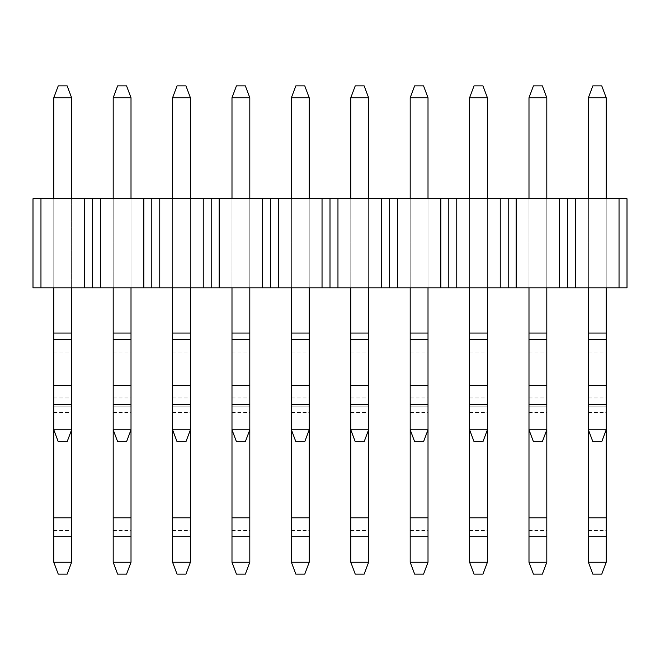 <?xml version="1.0" encoding="UTF-8"?>
<svg xmlns="http://www.w3.org/2000/svg" width="660" height="660" viewBox="0 0 660 660"><rect width="100%" height="100%" fill="white"/><g stroke="black" fill="none" stroke-linecap="round" stroke-linejoin="round"><path stroke-width="0.49" stroke-dasharray="3.3 2.47" d="M592.845 85.866L601.755 85.866L592.845 85.866L588.39 97.746L592.845 85.866L601.755 85.866L606.21 97.746L588.39 97.746L606.21 97.746L601.755 85.866L606.21 97.746L588.39 97.746L588.39 406.123L588.39 97.746L592.845 85.866M606.21 333.061L588.39 333.061L588.39 562.254L592.845 574.134L601.755 574.134L606.21 562.254L606.21 97.746M588.39 562.254L606.21 562.254M533.445 85.866L542.355 85.866L533.445 85.866L528.99 97.746L533.445 85.866L542.355 85.866L546.81 97.746L528.99 97.746L546.81 97.746L542.355 85.866L546.81 97.746L528.99 97.746L528.99 406.123L528.99 97.746L533.445 85.866M546.81 333.061L528.99 333.061L528.99 562.254L533.445 574.134L542.355 574.134L546.81 562.254L546.81 97.746M528.99 562.254L546.81 562.254M474.045 85.866L482.955 85.866L474.045 85.866L469.59 97.746L474.045 85.866L482.955 85.866L487.41 97.746L469.59 97.746L487.41 97.746L482.955 85.866L487.41 97.746L469.59 97.746L469.59 406.123L469.59 97.746L474.045 85.866M487.41 333.061L469.59 333.061L469.59 562.254L474.045 574.134L482.955 574.134L487.41 562.254L487.41 97.746M469.59 562.254L487.41 562.254M414.645 85.866L423.555 85.866L414.645 85.866L410.19 97.746L414.645 85.866L423.555 85.866L428.01 97.746L410.19 97.746L428.01 97.746L423.555 85.866L428.01 97.746L410.19 97.746L410.19 406.123L410.19 97.746L414.645 85.866M428.01 333.061L410.19 333.061L410.19 562.254L414.645 574.134L423.555 574.134L428.01 562.254L428.01 97.746M410.19 562.254L428.01 562.254M355.245 85.866L364.155 85.866L355.245 85.866L350.79 97.746L355.245 85.866L364.155 85.866L368.61 97.746L350.79 97.746L368.61 97.746L364.155 85.866L368.61 97.746L350.79 97.746L350.79 406.123L350.79 97.746L355.245 85.866M368.61 333.061L350.79 333.061L350.79 562.254L355.245 574.134L364.155 574.134L368.61 562.254L368.61 97.746M350.79 562.254L368.61 562.254M295.845 85.866L304.755 85.866L295.845 85.866L291.39 97.746L295.845 85.866L304.755 85.866L309.21 97.746L291.39 97.746L309.21 97.746L304.755 85.866L309.21 97.746L291.39 97.746L291.39 406.123L291.39 97.746L295.845 85.866M309.21 333.061L291.39 333.061L291.39 562.254L295.845 574.134L304.755 574.134L309.21 562.254L309.21 97.746M291.39 562.254L309.21 562.254M236.445 85.866L245.355 85.866L236.445 85.866L231.99 97.746L236.445 85.866L245.355 85.866L249.81 97.746L231.99 97.746L249.81 97.746L245.355 85.866L249.81 97.746L231.99 97.746L231.99 406.123L231.99 97.746L236.445 85.866M249.81 333.061L231.99 333.061L231.99 562.254L236.445 574.134L245.355 574.134L249.81 562.254L249.81 97.746M231.99 562.254L249.81 562.254M177.045 85.866L185.955 85.866L177.045 85.866L172.59 97.746L177.045 85.866L185.955 85.866L190.41 97.746L172.59 97.746L190.41 97.746L185.955 85.866L190.41 97.746L172.59 97.746L172.59 406.123L172.59 97.746L177.045 85.866M190.41 333.061L172.59 333.061L172.59 562.254L177.045 574.134L185.955 574.134L190.41 562.254L190.41 97.746M172.59 562.254L190.41 562.254M117.645 85.866L126.555 85.866L117.645 85.866L113.19 97.746L117.645 85.866L126.555 85.866L131.01 97.746L113.19 97.746L131.01 97.746L126.555 85.866L131.01 97.746L113.19 97.746L113.19 406.123L113.19 97.746L117.645 85.866M131.01 333.061L113.19 333.061L113.19 562.254L117.645 574.134L126.555 574.134L131.01 562.254L131.01 97.746M113.19 562.254L131.01 562.254M58.245 85.866L67.155 85.866L58.245 85.866L53.79 97.746L58.245 85.866L67.155 85.866L71.61 97.746L53.79 97.746L71.61 97.746L67.155 85.866L71.61 97.746L53.79 97.746L53.79 406.123L53.79 97.746L58.245 85.866M71.61 333.061L53.79 333.061L53.79 562.254L58.245 574.134L67.155 574.134L71.61 562.254L71.61 97.746M53.79 562.254L71.61 562.254M588.39 198.726L588.39 287.826L606.21 287.826L606.21 198.726L588.39 198.726L606.21 198.726L588.39 198.726L606.21 198.726L606.21 287.826L588.39 287.826L606.21 287.826L588.39 287.826L588.39 198.726L588.39 287.826M588.39 333.061L588.39 97.746M601.755 441.672L606.21 429.792L588.39 429.792L592.845 441.672L601.755 441.672M528.99 198.726L528.99 287.826L546.81 287.826L546.81 198.726L528.99 198.726L546.81 198.726L528.99 198.726L546.81 198.726L546.81 287.826L528.99 287.826L546.81 287.826L528.99 287.826L528.99 198.726L528.99 287.826M528.99 333.061L528.99 97.746M542.355 441.672L546.81 429.792L528.99 429.792L533.445 441.672L542.355 441.672M469.59 198.726L469.59 287.826L487.41 287.826L487.41 198.726L469.59 198.726L487.41 198.726L469.59 198.726L487.41 198.726L487.41 287.826L469.59 287.826L487.41 287.826L469.59 287.826L469.59 198.726L469.59 287.826M469.59 333.061L469.59 97.746M482.955 441.672L487.41 429.792L469.59 429.792L474.045 441.672L482.955 441.672M410.19 198.726L410.19 287.826L428.01 287.826L428.01 198.726L410.19 198.726L428.01 198.726L410.19 198.726L428.01 198.726L428.01 287.826L410.19 287.826L428.01 287.826L410.19 287.826L410.19 198.726L410.19 287.826M410.19 333.061L410.19 97.746M423.555 441.672L428.01 429.792L410.19 429.792L414.645 441.672L423.555 441.672M350.79 198.726L350.79 287.826L368.61 287.826L368.61 198.726L350.79 198.726L368.61 198.726L350.79 198.726L368.61 198.726L368.61 287.826L350.79 287.826L368.61 287.826L350.79 287.826L350.79 198.726L350.79 287.826M350.79 333.061L350.79 97.746M364.155 441.672L368.61 429.792L350.79 429.792L355.245 441.672L364.155 441.672M291.39 198.726L291.39 287.826L309.21 287.826L309.21 198.726L291.39 198.726L309.21 198.726L291.39 198.726L309.21 198.726L309.21 287.826L291.39 287.826L309.21 287.826L291.39 287.826L291.39 198.726L291.39 287.826M291.39 333.061L291.39 97.746M304.755 441.672L309.21 429.792L291.39 429.792L295.845 441.672L304.755 441.672M231.99 198.726L231.99 287.826L249.81 287.826L249.81 198.726L231.99 198.726L249.81 198.726L231.99 198.726L249.81 198.726L249.81 287.826L231.99 287.826L249.81 287.826L231.99 287.826L231.99 198.726L231.99 287.826M231.99 333.061L231.99 97.746M245.355 441.672L249.81 429.792L231.99 429.792L236.445 441.672L245.355 441.672M172.59 198.726L172.59 287.826L190.41 287.826L190.41 198.726L172.59 198.726L190.41 198.726L172.59 198.726L190.41 198.726L190.41 287.826L172.59 287.826L190.41 287.826L172.59 287.826L172.59 198.726L172.59 287.826M172.59 333.061L172.59 97.746M185.955 441.672L190.41 429.792L172.59 429.792L177.045 441.672L185.955 441.672M113.19 198.726L113.19 287.826L131.01 287.826L131.01 198.726L113.19 198.726L131.01 198.726L113.19 198.726L131.01 198.726L131.01 287.826L113.19 287.826L131.01 287.826L113.19 287.826L113.19 198.726L113.19 287.826M113.19 333.061L113.19 97.746M126.555 441.672L131.01 429.792L113.19 429.792L117.645 441.672L126.555 441.672M53.79 198.726L53.79 287.826L71.61 287.826L71.61 198.726L71.61 287.826L53.79 287.826L71.61 287.826L53.79 287.826L53.79 198.726L53.79 287.826L53.79 198.726L71.61 198.726L71.61 287.826L71.61 198.726L53.79 198.726L71.61 198.726L53.79 198.726L53.79 287.826M53.79 333.061L53.79 97.746M67.155 441.672L71.61 429.792L53.79 429.792L58.245 441.672L67.155 441.672M575.561 287.826L627 287.826L627 198.726L33 198.726L33 287.826L575.561 287.826L575.561 198.726M71.61 198.726L71.61 287.826M131.01 287.826L131.01 198.726M190.41 287.826L190.41 198.726M249.81 287.826L249.81 198.726M309.21 287.826L309.21 198.726M368.61 287.826L368.61 198.726M428.01 287.826L428.01 198.726M487.41 287.826L487.41 198.726M546.81 287.826L546.81 198.726M567.6 287.826L567.6 198.726M619.039 198.726L619.039 287.826M40.961 198.726L40.961 287.826M84.439 198.726L84.439 287.826M92.4 198.726L92.4 287.826M100.361 198.726L100.361 287.826M143.839 198.726L143.839 287.826M151.8 198.726L151.8 287.826M159.761 198.726L159.761 287.826M203.239 198.726L203.239 287.826M211.2 198.726L211.2 287.826M219.161 198.726L219.161 287.826M262.639 198.726L262.639 287.826M270.6 198.726L270.6 287.826M278.561 198.726L278.561 287.826M322.039 198.726L322.039 287.826M330 198.726L330 287.826M337.961 198.726L337.961 287.826M381.439 198.726L381.439 287.826M389.4 198.726L389.4 287.826M397.361 198.726L397.361 287.826M440.839 198.726L440.839 287.826M448.8 198.726L448.8 287.826M456.761 198.726L456.761 287.826M500.239 198.726L500.239 287.826M508.2 198.726L508.2 287.826M516.161 198.726L516.161 287.826M559.639 198.726L559.639 287.826M606.21 287.826L606.21 198.726M588.39 406.123L606.21 406.123L588.39 406.123M588.39 412.417L606.21 412.417M588.39 536.712L606.21 536.712M588.39 530.409L606.21 530.409M588.39 425.023L606.21 425.023M528.99 406.123L546.81 406.123L528.99 406.123M528.99 412.417L546.81 412.417M528.99 536.712L546.81 536.712M528.99 530.409L546.81 530.409M528.99 425.023L546.81 425.023M469.59 406.123L487.41 406.123L469.59 406.123M469.59 412.417L487.41 412.417M469.59 536.712L487.41 536.712M469.59 530.409L487.41 530.409M469.59 425.023L487.41 425.023M410.19 406.123L428.01 406.123L410.19 406.123M410.19 412.417L428.01 412.417M410.19 536.712L428.01 536.712M410.19 530.409L428.01 530.409M410.19 425.023L428.01 425.023M350.79 406.123L368.61 406.123L350.79 406.123M350.79 412.417L368.61 412.417M350.79 536.712L368.61 536.712M350.79 530.409L368.61 530.409M350.79 425.023L368.61 425.023M291.39 406.123L309.21 406.123L291.39 406.123M291.39 412.417L309.21 412.417M291.39 536.712L309.21 536.712M291.39 530.409L309.21 530.409M291.39 425.023L309.21 425.023M231.99 406.123L249.81 406.123L231.99 406.123M231.99 412.417L249.81 412.417M231.99 536.712L249.81 536.712M231.99 530.409L249.81 530.409M231.99 425.023L249.81 425.023M172.59 406.123L190.41 406.123L172.59 406.123M172.59 412.417L190.41 412.417M172.59 536.712L190.41 536.712M172.59 530.409L190.41 530.409M172.59 425.023L190.41 425.023M113.19 406.123L131.01 406.123L113.19 406.123M113.19 412.417L131.01 412.417M113.19 536.712L131.01 536.712M113.19 530.409L131.01 530.409M113.19 425.023L131.01 425.023M53.79 406.123L71.61 406.123L53.79 406.123M53.79 412.417L71.61 412.417M53.79 536.712L71.61 536.712M53.79 530.409L71.61 530.409M53.79 425.023L71.61 425.023M588.39 404.25L606.21 404.25M588.39 397.947L606.21 397.947M588.39 351.962L606.21 351.962M528.99 404.25L546.81 404.25M528.99 397.947L546.81 397.947M528.99 351.962L546.81 351.962M469.59 404.25L487.41 404.25M469.59 397.947L487.41 397.947M469.59 351.962L487.41 351.962M410.19 404.25L428.01 404.25M410.19 397.947L428.01 397.947M410.19 351.962L428.01 351.962M350.79 404.25L368.61 404.25M350.79 397.947L368.61 397.947M350.79 351.962L368.61 351.962M291.39 404.25L309.21 404.25M291.39 397.947L309.21 397.947M291.39 351.962L309.21 351.962M231.99 404.25L249.81 404.25M231.99 397.947L249.81 397.947M231.99 351.962L249.81 351.962M172.59 404.25L190.41 404.25M172.59 397.947L190.41 397.947M172.59 351.962L190.41 351.962M113.19 404.25L131.01 404.25M113.19 397.947L131.01 397.947M113.19 351.962L131.01 351.962M53.79 404.25L71.61 404.25M53.79 397.947L71.61 397.947M53.79 351.962L71.61 351.962"/><path stroke-width="0.99" d="M606.21 333.061L606.21 562.254L588.39 562.254L588.39 333.061L606.21 333.061L606.21 287.826M588.39 562.254L592.845 574.134L601.755 574.134L606.21 562.254M546.81 333.061L546.81 562.254L528.99 562.254L528.99 333.061L546.81 333.061L546.81 287.826M528.99 562.254L533.445 574.134L542.355 574.134L546.81 562.254M487.41 333.061L487.41 562.254L469.59 562.254L469.59 333.061L487.41 333.061L487.41 287.826M469.59 562.254L474.045 574.134L482.955 574.134L487.41 562.254M428.01 333.061L428.01 562.254L410.19 562.254L410.19 333.061L428.01 333.061L428.01 287.826M410.19 562.254L414.645 574.134L423.555 574.134L428.01 562.254M368.61 333.061L368.61 562.254L350.79 562.254L350.79 333.061L368.61 333.061L368.61 287.826M350.79 562.254L355.245 574.134L364.155 574.134L368.61 562.254M309.21 333.061L309.21 562.254L291.39 562.254L291.39 333.061L309.21 333.061L309.21 287.826M291.39 562.254L295.845 574.134L304.755 574.134L309.21 562.254M249.81 333.061L249.81 562.254L231.99 562.254L231.99 333.061L249.81 333.061L249.81 287.826M231.99 562.254L236.445 574.134L245.355 574.134L249.81 562.254M190.41 333.061L190.41 562.254L172.59 562.254L172.59 333.061L190.41 333.061L190.41 287.826M172.59 562.254L177.045 574.134L185.955 574.134L190.41 562.254M131.01 333.061L131.01 562.254L113.19 562.254L113.19 333.061L131.01 333.061L131.01 287.826M113.19 562.254L117.645 574.134L126.555 574.134L131.01 562.254M71.61 333.061L71.61 562.254L53.79 562.254L53.79 333.061L71.61 333.061L71.61 287.826M53.79 562.254L58.245 574.134L67.155 574.134L71.61 562.254M592.845 85.866L601.755 85.866L606.21 97.746L588.39 97.746L592.845 85.866M588.39 97.746L588.39 198.726M588.39 287.826L588.39 333.061M606.21 198.726L606.21 97.746M588.39 429.792L606.21 429.792L601.755 441.672L592.845 441.672L588.39 429.792M533.445 85.866L542.355 85.866L546.81 97.746L528.99 97.746L533.445 85.866M528.99 97.746L528.99 198.726M528.99 287.826L528.99 333.061M546.81 198.726L546.81 97.746M528.99 429.792L546.81 429.792L542.355 441.672L533.445 441.672L528.99 429.792M474.045 85.866L482.955 85.866L487.41 97.746L469.59 97.746L474.045 85.866M469.59 97.746L469.59 198.726M469.59 287.826L469.59 333.061M487.41 198.726L487.41 97.746M469.59 429.792L487.41 429.792L482.955 441.672L474.045 441.672L469.59 429.792M414.645 85.866L423.555 85.866L428.01 97.746L410.19 97.746L414.645 85.866M410.19 97.746L410.19 198.726M410.19 287.826L410.19 333.061M428.01 198.726L428.01 97.746M410.19 429.792L428.01 429.792L423.555 441.672L414.645 441.672L410.19 429.792M355.245 85.866L364.155 85.866L368.61 97.746L350.79 97.746L355.245 85.866M350.79 97.746L350.79 198.726M350.79 287.826L350.79 333.061M368.61 198.726L368.61 97.746M350.79 429.792L368.61 429.792L364.155 441.672L355.245 441.672L350.79 429.792M295.845 85.866L304.755 85.866L309.21 97.746L291.39 97.746L295.845 85.866M291.39 97.746L291.39 198.726M291.39 287.826L291.39 333.061M309.21 198.726L309.21 97.746M291.39 429.792L309.21 429.792L304.755 441.672L295.845 441.672L291.39 429.792M236.445 85.866L245.355 85.866L249.81 97.746L231.99 97.746L236.445 85.866M231.99 97.746L231.99 198.726M231.99 287.826L231.99 333.061M249.81 198.726L249.81 97.746M231.99 429.792L249.81 429.792L245.355 441.672L236.445 441.672L231.99 429.792M177.045 85.866L185.955 85.866L190.41 97.746L172.59 97.746L177.045 85.866M172.59 97.746L172.59 198.726M172.59 287.826L172.59 333.061M190.41 198.726L190.41 97.746M172.59 429.792L190.41 429.792L185.955 441.672L177.045 441.672L172.59 429.792M117.645 85.866L126.555 85.866L131.01 97.746L113.19 97.746L117.645 85.866M113.19 97.746L113.19 198.726M113.19 287.826L113.19 333.061M131.01 198.726L131.01 97.746M113.19 429.792L131.01 429.792L126.555 441.672L117.645 441.672L113.19 429.792M58.245 85.866L67.155 85.866L71.61 97.746L53.79 97.746L58.245 85.866M53.79 97.746L53.79 198.726M53.79 287.826L53.79 333.061M71.61 198.726L71.61 97.746M53.79 429.792L71.61 429.792L67.155 441.672L58.245 441.672L53.79 429.792M627 287.826L33 287.826L33 198.726L627 198.726L627 287.826M619.039 198.726L619.039 287.826M575.561 198.726L575.561 287.826M567.6 198.726L567.6 287.826M559.639 198.726L559.639 287.826M516.161 198.726L516.161 287.826M508.2 198.726L508.2 287.826M500.239 198.726L500.239 287.826M456.761 198.726L456.761 287.826M448.8 198.726L448.8 287.826M440.839 198.726L440.839 287.826M397.361 198.726L397.361 287.826M389.4 198.726L389.4 287.826M381.439 198.726L381.439 287.826M337.961 198.726L337.961 287.826M330 198.726L330 287.826M322.039 198.726L322.039 287.826M278.561 198.726L278.561 287.826M270.6 198.726L270.6 287.826M262.639 198.726L262.639 287.826M219.161 198.726L219.161 287.826M211.2 198.726L211.2 287.826M203.239 198.726L203.239 287.826M159.761 198.726L159.761 287.826M151.8 198.726L151.8 287.826M143.839 198.726L143.839 287.826M100.361 198.726L100.361 287.826M92.4 198.726L92.4 287.826M84.439 198.726L84.439 287.826M40.961 198.726L40.961 287.826M588.39 517.811L606.21 517.811M588.39 536.712L606.21 536.712M528.99 517.811L546.81 517.811M528.99 536.712L546.81 536.712M469.59 517.811L487.41 517.811M469.59 536.712L487.41 536.712M410.19 517.811L428.01 517.811M410.19 536.712L428.01 536.712M350.79 517.811L368.61 517.811M350.79 536.712L368.61 536.712M291.39 517.811L309.21 517.811M291.39 536.712L309.21 536.712M231.99 517.811L249.81 517.811M231.99 536.712L249.81 536.712M172.59 517.811L190.41 517.811M172.59 536.712L190.41 536.712M113.19 517.811L131.01 517.811M113.19 536.712L131.01 536.712M53.79 517.811L71.61 517.811M53.79 536.712L71.61 536.712M588.39 339.355L606.21 339.355M588.39 385.349L606.21 385.349M588.39 404.25L606.21 404.25M528.99 339.355L546.81 339.355M528.99 385.349L546.81 385.349M528.99 404.25L546.81 404.25M469.59 339.355L487.41 339.355M469.59 385.349L487.41 385.349M469.59 404.25L487.41 404.25M410.19 339.355L428.01 339.355M410.19 385.349L428.01 385.349M410.19 404.25L428.01 404.25M350.79 339.355L368.61 339.355M350.79 385.349L368.61 385.349M350.79 404.25L368.61 404.25M291.39 339.355L309.21 339.355M291.39 385.349L309.21 385.349M291.39 404.25L309.21 404.25M231.99 339.355L249.81 339.355M231.99 385.349L249.81 385.349M231.99 404.25L249.81 404.25M172.59 339.355L190.41 339.355M172.59 385.349L190.41 385.349M172.59 404.25L190.41 404.25M113.19 339.355L131.01 339.355M113.19 385.349L131.01 385.349M113.19 404.25L131.01 404.25M53.79 339.355L71.61 339.355M53.79 385.349L71.61 385.349M53.79 404.25L71.61 404.25"/></g></svg>
